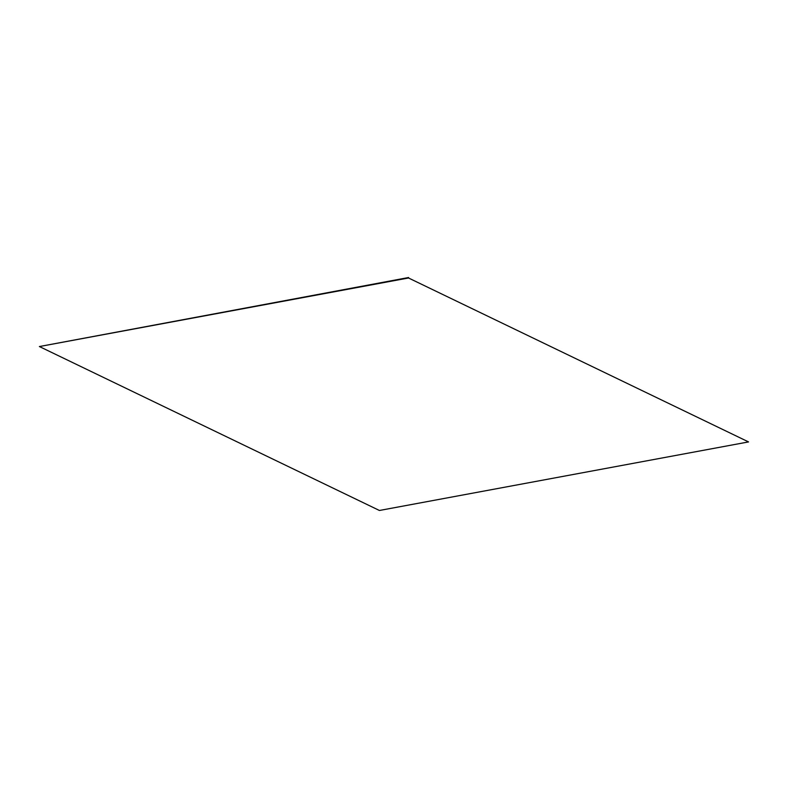 <?xml version="1.0" encoding="UTF-8"?>
<svg xmlns="http://www.w3.org/2000/svg" width="788" height="788" viewBox="0 0 788 788"><rect width="100%" height="100%" fill="white"/><g stroke="black" fill="none" stroke-linecap="round" stroke-linejoin="round"><path stroke-width="1.18" d="M408.519 277.987L748.541 441.92L408.519 277.987L39.4 346.543L408.578 277.524M39.4 346.543L379.422 510.476L748.541 441.92"/></g></svg>
